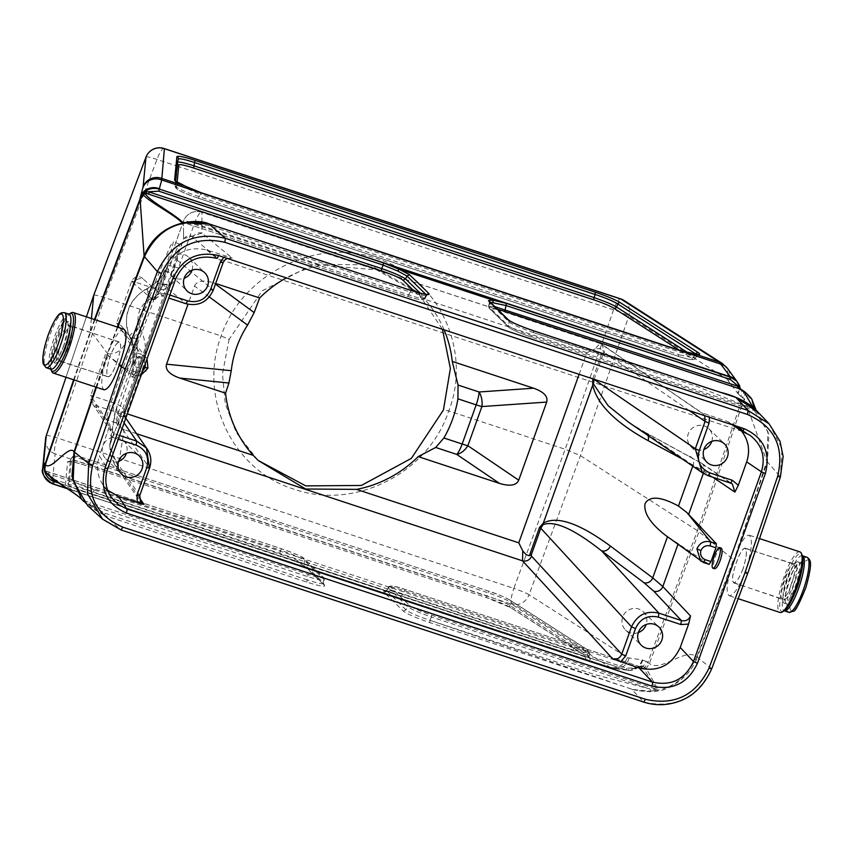 <?xml version="1.0" encoding="UTF-8"?>
<svg xmlns="http://www.w3.org/2000/svg" width="853" height="853" viewBox="0 0 853 853"><rect width="100%" height="100%" fill="white"/><g stroke="black" fill="none" stroke-linecap="round" stroke-linejoin="round"><path stroke-width="0.64" stroke-dasharray="4.26 3.2" d="M743.027 568.834C739.338 578.046 736.256 582.674 733.772 582.738C731.618 580.541 732.503 573.77 736.427 562.426C739.796 553.107 742.686 548.404 745.106 548.33C747.26 550.526 746.567 557.361 743.027 568.834M743.059 568.866C739.338 578.163 736.224 582.844 733.708 582.908C731.533 580.69 732.428 573.856 736.395 562.394C739.796 552.979 742.707 548.234 745.159 548.148C747.345 550.377 746.642 557.276 743.059 568.866M794.09 564.387A18.297 4.201 108.2 0 1 791.285 584.742A18.297 4.201 108.2 0 1 782.233 598.891A18.297 4.201 108.2 0 1 781.455 598.092A18.297 4.201 108.2 0 1 783.96 580.2A18.297 4.201 108.2 0 1 792.576 564.313A18.297 4.201 108.2 0 1 793.674 564.132A18.297 4.201 108.2 0 1 794.09 564.387M798.653 562.106A21.922 5.033 -71.8 0 0 796.841 562.01A21.922 5.033 -71.8 0 0 786.519 581.042A21.922 5.033 -71.8 0 0 783.512 602.474A21.922 5.033 -71.8 0 0 794.815 587.781A21.922 5.033 -71.8 0 0 798.653 562.106M783.619 611.217A30.431 6.984 108.2 0 1 784.078 582.268A30.431 6.984 108.2 0 1 801.5 554.13A30.431 6.984 108.2 0 1 802.119 555.047M799.943 551.891A31.881 7.325 -71.8 0 0 782.372 581.885A31.881 7.325 -71.8 0 0 779.994 612.454M735.808 554.781C741.182 541.495 745.639 534.959 749.19 535.183C752.996 539.043 751.77 551.07 745.533 571.265C739.05 587.482 733.623 595.639 729.24 595.735C725.743 592.856 726.681 582.716 732.045 565.315L767.412 461.569M747.708 573.429L745.533 571.265M696.816 656.831A36.231 3.743 -159.3 0 1 697.338 657.29L711.647 668.688C697.413 697.882 674.744 709.003 643.642 702.062L631.785 689.363C648.909 693.084 661.853 692.156 670.629 686.59C683.85 679.478 692.721 669.786 697.253 657.524A36.231 6.142 21.9 0 0 696.794 656.906L733.495 559.621L697.455 530.673L580.403 455.641L565.187 449.286L448.763 410.933C472.551 350.007 438.037 277.054 376.642 258.48C316.282 236.995 241.943 274.005 221.14 335.965C197.768 397.295 232.666 470.6 294.04 489.174C354.421 510.67 428.377 473.298 448.763 410.933L443.421 410.016M53.344 479.13L294.402 558.96L303.86 563.865L323.18 582.631L323.959 579.422C325.185 581.266 319.822 580.339 307.88 576.66L89.906 504.869L104.994 513.367L104.588 515.468L120.977 529.894L643.642 702.062M306.824 582.109L307.101 579.869C319.011 583.697 324.375 584.625 323.18 582.631L323.767 584.71L304.404 565.902L305.193 566.381L303.86 563.865L304.745 560.762C301.184 557.947 293.197 554.471 280.786 550.334L281.842 548.863L49.197 472.221L48.184 473.724L280.786 550.334L278.771 555.431L294.818 560.901L305.193 566.381L324.513 585.147C325.825 587.269 319.928 586.256 306.824 582.109L105.218 515.702M631.295 688.979L429.731 622.594C416.147 617.945 407.361 614.128 403.384 611.121L384.063 592.355C382.997 591.182 384.319 590.926 388.03 591.609L625.942 669.786L627.381 670.181L641.765 665.798L642.949 666.289A2.175 1.962 -57.2 0 1 640.795 666.961L405.25 589.466C394.193 585.99 389.277 585.137 390.514 586.939L409.717 605.598C413.193 608.168 420.518 611.356 431.671 615.152L656.799 689.299L644.036 669.136L640.795 666.961M642.949 666.289L644.783 667.472A14.49 13.04 122.7 0 0 647.811 662.461L649.357 663.538C660.84 672.804 685.588 646.905 696.794 656.906C683.061 684.938 661.395 695.749 631.785 689.363L650.53 691.335L650.007 689L656.799 689.299A2.175 2.09 -48.7 0 0 657.94 689.341L650.53 691.335M87.774 505.701L105.463 516.001L82.848 500.508M91.431 318.521L90.237 330.665L107.681 353.718L105.975 359.102C101.187 376.685 100.526 386.921 104.013 389.8M766.826 461.324A36.231 4.084 -161.3 0 1 767.348 461.782L780.335 476.848L747.644 573.312L711.69 668.805M756.334 410.485L768.926 434.241L767.423 461.548A36.231 1.674 17.6 0 0 766.847 461.249L733.921 559.984M769.139 423.888L782.03 448.561L780.335 476.848M123.962 329.237C120.326 328.991 115.581 335.432 109.738 348.568L107.681 353.718M324.332 580.115L323.404 577.385L304.19 558.715C303.561 557.308 296.098 554.013 281.799 548.831L281.842 548.863C293.005 552.669 300.192 555.804 303.401 558.246L304.745 560.762L323.959 579.422L323.543 583.345M84.084 501.511L83.274 500.562A2.175 1.653 -77.6 0 1 84.084 501.511L89.906 504.869L90.173 502.62L308.146 574.421C318.883 577.822 323.714 578.654 322.615 576.905L304.169 558.704M49.239 472.253L45.913 471.048L46.115 472.189C49.602 478.64 76.216 493.002 83.274 500.562L90.173 502.62M104.994 513.367L104.588 515.468M631.156 688.989L430.008 620.355C417.586 616.165 409.6 612.699 406.049 609.927L386.356 590.436L385.311 591.374L388.35 591.705L294.818 560.901L294.402 558.96M384.063 592.355L390.301 590.543L402.584 594.381L405.25 589.466M386.729 591.161L388.286 587.93L387.955 587.184L386.43 590.297M431.671 615.152L431.447 617.018L650.007 689L594.306 674.467L430.008 620.355L431.447 617.018C419.09 612.699 411.103 609.234 407.489 606.59L388.286 587.93C387.113 585.926 392.476 586.843 404.365 590.702L637.244 667.409L638.129 666.172M401.603 595.895L402.584 594.381L626.923 668.272L639.515 667.43A1.813 1.354 102.7 0 1 640.763 666.929L640.774 666.907M626.923 668.272L625.942 669.786A14.49 13.104 -78.7 0 0 627.456 670.191L640.87 666.843L641.765 665.798M639.515 667.43L640.496 667.121M50.071 476.518L46.169 472.231A2.175 0.693 -68.2 0 0 45.998 471.069L281.799 548.831M44.484 466.708A14.49 14.405 -174.4 0 0 44.473 469.214A2.175 2.164 -174.4 0 0 45.913 471.069L44.463 468.809L46.169 472.231M642.64 668.144A2.175 1.951 -57.3 0 0 644.783 667.472L646.265 668.517L657.94 689.341M642.672 666.182A2.175 1.909 -76.8 0 1 640.763 666.929L641.136 666.961M104.908 515.585L83.562 501.372M44.687 470.366L44.793 470.984M625.942 669.786L609.959 667.217L511.715 604.244L55.136 453.86L52.236 483.512L52.929 483.832M92.433 496.894L76.12 491.381C69.178 488.385 65.585 486.327 65.34 485.197L67.643 461.782C68.816 460.748 74.851 461.995 85.748 465.525L486.071 597.388C497.928 601.418 506.266 604.905 511.075 607.837L588.666 657.578C591.673 659.55 590.809 660.137 586.075 659.348L92.433 496.894L92.625 494.612L77.804 489.782C71.673 487.17 68.432 485.261 68.048 484.067L65.34 485.197M72.121 479.919L74.414 456.568C75.501 455.79 80.438 456.813 89.224 459.639L489.121 591.353C498.642 594.605 505.466 597.463 509.582 599.904L586.96 649.496C590.425 652.257 585.968 651.703 573.6 647.843L572.726 652.758L92.625 494.612L94.033 489.878C81.003 485.378 73.699 482.062 72.121 479.919L69.424 481.06L71.705 457.698C72.569 456.664 78.06 457.794 88.168 461.11L488.065 592.824C498.504 596.279 506.074 599.446 510.798 602.325L588.175 651.927L589.775 653.441L573.323 650.082L93.766 492.128C79.34 486.988 71.225 483.299 69.424 481.06L68.048 484.067L70.341 460.652C71.353 459.767 76.845 460.908 86.803 464.053L487.127 595.916C497.875 599.638 505.456 602.804 509.859 605.417L587.45 655.147L589.071 656.874L585.073 656.863L572.726 652.758L572.544 655.029M589.786 653.537L586.96 649.496L588.175 651.927L587.45 655.147L588.239 657.386M93.734 295.245C94.608 294.754 98.266 295.543 104.716 297.612L221.14 335.965L229.094 339.419L262.159 290.884L313.488 264.206L369.861 264.91L417.394 291.907L442.44 329.301M46.265 435.659A14.49 1.365 -161.3 0 1 57.279 437.973L513.847 588.357L565.187 449.286L613.574 309.842A14.49 1.855 19.1 0 1 628.778 316.196L727.023 379.169A14.49 13.04 122.7 0 0 722.352 363.517M623.948 300.437A14.49 13.04 122.7 0 1 628.778 316.196L580.403 455.641L529.063 594.712A14.49 1.269 20.3 0 0 513.847 588.357A14.49 3.327 108.2 0 0 511.715 604.244A14.49 13.04 -57.3 0 0 529.063 594.712L627.296 657.684A14.49 13.04 -57.3 0 1 609.959 667.217L586.075 659.348L585.073 656.863M640.955 667.067A2.175 1.951 -57.3 0 0 643.098 666.385A14.49 13.04 122.7 0 0 646.126 661.374L647.811 662.461L697.455 530.673L742.686 397.509L744.221 398.596L766.847 461.249L767.903 431.671L751.557 406.22M627.296 657.684L642.053 659.902A14.49 13.072 -83 0 1 628 670.277A14.49 13.072 -83 0 1 625.324 669.669L58.91 483.107M629.045 658.313A14.49 13.072 -83 0 1 614.992 668.688M581.671 658.132L614.81 668.667A14.49 13.072 -83 0 1 612.315 668.08L66.875 488.428M42.65 468.745A14.49 14.405 -174.4 0 0 52.236 483.512L76.12 491.381L77.804 489.782M425.914 294.413L426.628 295.447L427.673 294.53M426.404 294.477L426.255 294.743C427.524 296.588 422.16 295.671 410.176 291.982L411.242 290.51M426.255 294.743L424.837 297.676L425.167 298.443M424.837 297.676C425.988 299.734 420.625 298.817 408.758 294.903L407.702 296.386L189.729 224.584L407.702 296.386C418.301 299.755 423.12 300.576 422.171 298.87L424.837 297.676L420.209 293.176M182.841 222.59L183.086 222.612A2.175 1.653 102.4 0 0 183.992 222.484L208.121 225.363L410.176 291.982L408.758 294.903L190.784 223.113L189.782 224.616L183.086 222.612A2.175 1.653 102.4 0 1 182.819 222.516L189.729 224.584M181.956 222.804L183.16 222.558M697.189 384.692L533.082 332.467C520.714 328.128 512.728 324.662 509.124 322.039L489.803 303.273L489.441 302.548L490.24 302.186M488.47 300.757L489.803 303.273L488.95 306.803L488.556 306.142L494.857 306.675M754.127 408.331L757.283 411.892A2.175 2.09 131.3 0 0 756.355 411.263L750.672 407.873L697.381 386.58L533.082 332.467L532.112 335.879C519.648 331.721 511.661 328.245 508.153 325.462L488.95 306.803A1.813 1.749 134.2 0 0 489.387 308.487M740.329 388.851L741.641 390.642A2.175 1.962 122.8 0 0 740.873 389.181A2.175 1.845 136.8 0 1 740.937 389.245L740.756 388.968M740.532 388.957L739.796 386.068M497.502 309.234L490.059 308.893L509.262 327.552C512.546 330.047 519.861 333.224 531.227 337.106L756.355 411.263L752.868 407.169M741.406 390.429A2.175 1.845 136.8 0 0 740.937 389.245A2.175 1.951 122.7 0 1 741.801 390.738A14.49 13.04 -57.3 0 1 740.99 396.421L742.686 397.509A14.49 13.04 -57.3 0 0 743.485 391.826A2.175 1.951 122.7 0 0 742.632 390.311M696.283 354.294L697.018 355.296L693.073 355.211L680.289 352.353L200.188 194.217L201.297 192.853M696.848 355.637L695.472 358.356L679.063 354.763L681.408 350.988M679.393 350.22L691.367 357.897C694.694 360.627 690.237 360.073 678.007 356.234L198.44 198.28C185.229 193.695 177.936 190.368 176.539 188.321L177.136 182.158M687.753 352.662L695.44 358.335M175.622 180.772L175.1 186.071L175.985 182.617C176.144 183.512 179.418 185.357 185.805 188.129L200.188 194.217L198.482 198.312L678.05 356.266L679.063 354.763L199.506 196.808C184.877 191.904 176.763 188.214 175.164 185.741L175.643 180.804M178.277 159.191L175.91 181.316M741.641 390.642L744.968 392.87L752.101 400.089M488.566 306.152L489.409 308.498L508.612 327.157C511.246 329.471 518.795 332.787 531.27 337.138L532.112 335.879L750.672 407.873A2.175 0.618 130.7 0 1 752.421 406.785M757.283 411.892L753.956 408.171M741.438 399.833L751.482 406.156M727.023 379.169L737.578 393.105A14.49 12.475 144 0 0 736.715 381.12M728.483 380.587A14.49 12.475 144 0 0 727.62 368.613M146.002 157.123A14.49 1.759 -159.3 0 1 156.995 159.458L176.017 165.717M741.342 430.84L735.073 425.21L727.481 421.489L700.825 412.425L602.015 344.431L604.574 352.566L603.647 352.747L602.911 350.391L600.117 348.557L595.095 348.941L600.064 343.46L602.015 344.431M721.148 548.063C717.714 546.378 710.688 568.055 714.441 568.738M709.014 564.313L665.319 535.162M209.326 296.972L194.527 286.064L188.001 304.286M194.527 286.064C196.936 280.765 203.345 279.699 213.751 282.855L215.457 284.102M215.681 283.484L213.751 282.855M444.093 329.844A115.933 112.138 134.2 0 0 424.602 299.232L419.761 294.2L376.568 269.879L321.293 265.208A115.933 112.138 134.2 0 0 286.309 277.865M136.501 338.47L137.418 338.364L136.416 358.079A94.864 2.559 -70.5 0 0 116.019 422.907A94.864 2.559 -70.5 0 0 150.149 334.365A94.864 2.559 -70.5 0 0 179.45 244.107A94.864 2.559 -70.5 0 0 160.961 289.54L165.29 274.101L162.731 283.367L158.295 293.453L149.456 302.271L147.292 288.783A14.49 1.279 -116 0 0 146.833 288.538A14.49 1.279 -116 0 0 150.554 298.998C164.341 291.865 173.649 281.586 178.48 268.151L194.484 223.433A14.49 3.327 108.2 0 1 201.66 212.237A14.49 3.327 108.2 0 1 201.884 212.354A14.49 14.448 179.6 0 0 183.47 221.151L183.523 227.879M136.544 338.641L129.933 337.244A14.49 3.476 154 0 1 129.763 336.999A14.49 3.476 154 0 1 140.137 328.074C146.492 341.285 147.249 354.88 142.408 368.869L126.404 413.577A14.49 3.327 -71.8 0 0 124.101 429.603A14.49 14.341 8.9 0 1 115.39 411.295A14.49 1.567 -160.3 0 1 126.404 413.577L127.332 413.886M579.112 374.318L586.853 352.673L595.095 348.941M107.606 490.198L102.68 484.483C97.146 475.707 96.058 466.26 99.396 456.163L107.681 468.585C104.354 478.682 105.441 488.108 110.954 496.883M133.857 364.796C135.958 359.23 137.621 356.383 138.858 356.266C141.523 356.597 134.305 378.21 131.97 376.887C130.957 375.661 131.586 371.631 133.857 364.796M118.258 439.252L113.63 437.728L114.206 433.719L110.677 431.042L109.941 424.741L99.396 456.163M108 355.733L92.604 398.746L109.941 424.741L110.677 431.042L93.318 405.026A7.25 7.037 -33.7 0 1 92.604 398.746L90.855 395.227L105.825 353.419A16.282 15.749 134.2 0 0 123.397 346.425A16.282 15.749 134.2 0 0 122.907 327.733A16.282 15.749 134.2 0 0 116.712 323.02L135.798 352.513L130.146 370.266L128.43 373.081L105.825 353.419M169.886 295.042L165.269 293.517L163.413 296.29L142.995 278.942A7.25 7.091 130.3 0 0 133.857 283.505L154.297 300.864L154.756 299.989C157.57 296.407 160.481 295.181 163.477 296.311L163.413 296.29C159.159 295.362 156.12 296.887 154.297 300.864L165.845 270.582L175.611 278.878L107.681 468.585M165.845 270.582C174.279 252.691 187.959 245.835 206.884 250.014L232.187 258.064C227.975 257.126 224.936 258.64 223.07 262.639L192.917 237.71C190.677 234.479 187.607 234.842 183.683 238.808L171.474 274.239L173.905 269.047L173.191 282.002C172.359 284.582 168.809 285.371 162.539 284.358L159.33 283.303A7.25 1.663 108.2 0 1 159.447 283.367M227.154 258.384L232.187 258.064L202.044 233.136L183.598 238.637L178.725 252.253M742.185 431.405L216.641 258.31C197.736 254.141 184.056 260.997 175.611 278.878M140.532 501.82L139.721 495.412L149.552 468.169M139.753 495.508L113.95 458.274C109.877 449.435 108.736 444.381 110.527 443.133L122.096 412.17L118.62 423.568L115.784 428.441M139.338 497.694L118.215 467.252L109.749 445.682L110.442 442.963A7.25 0.778 19.7 0 0 110.527 443.133M113.63 437.728L107.766 432.759M122.086 412.202L124.08 410.4L124.901 416.882C125.231 416.36 122.501 414.835 116.722 412.33L95.589 405.41L90.844 399.95L90.855 395.227M171.485 274.218L168.478 286.395L124.08 410.4C124.495 409.024 122.086 406.881 116.84 403.981L90.791 395.429M121.115 416.531L124.901 416.882L125.796 418.173M165.237 274.261L167.465 265.869L183.47 221.151A14.49 1.567 -160.3 0 1 194.484 223.433L321.293 265.208M183.47 228.018L183.502 231.728M183.544 231.589L183.576 234.724L183.544 231.589M132.919 364.412L131.394 366.587L115.39 411.295L112.457 430.093M132.887 364.498L134.966 360.915L132.887 364.498M158.295 293.453L149.478 302.303M149.435 302.325L149.616 304.286L160.961 289.54M136.533 338.609L137.504 351.532L134.966 360.915L136.416 358.079M137.504 351.532L136.501 338.62M167.465 265.869C164.501 275.167 157.773 282.812 147.292 288.783A36.231 35.037 134.2 0 0 129.933 337.244C134.316 346.681 134.806 356.469 131.394 366.587M600.064 343.46L201.66 212.237A14.49 14.49 0 0 0 183.48 221.119L167.476 265.827C163.552 276.041 156.675 283.612 146.833 288.538C127.854 300.171 122.171 316.324 129.763 336.999C134.262 346.403 134.817 356.255 131.405 366.545A14.49 1.567 -160.3 0 1 142.408 368.869M592.739 378.807L592.792 378.647A7.25 0.778 -160.3 0 1 593.603 379.084M137.418 338.364L136.544 331.252C136.491 322.37 139.402 314.682 145.266 308.178L149.616 304.286M136.544 331.252L145.266 308.178C161.409 266.232 170.653 244.065 172.999 241.687C177.904 238.616 108.086 425.093 106.358 419.676C104.631 420.166 118.919 378.295 136.544 331.252M113.62 411.349A7.25 1.663 -71.8 0 1 114.771 403.33L155.747 288.9L157.805 289.572C163.499 290.233 167.049 289.178 168.478 286.395L124.09 410.389C123.77 414.633 124.058 416.818 124.933 416.936M142.76 370.799L135.915 372.164L130.146 370.266M145.362 363.549L140.852 358.367L135.083 356.469M142.995 278.942L141.417 277.428C137.205 275.86 133.996 277.044 131.757 281L116.712 323.02M704.706 415.678L702.595 413.31L600.309 343.588L201.543 212.269M709.483 417.256L708.886 415.368M730.605 483.107L699.833 462.347L644.175 431.906L628.757 422.342L645.22 432.343A7.25 6.547 118.2 0 0 644.175 431.906L708.107 475.697M712.948 477.296L704.088 471.325L682.283 458.999M173.905 269.047L177.147 260.101L178.426 253.501M223.113 262.735L213.282 289.977C207.706 302.005 198.589 306.579 185.911 303.7L162.539 284.358L159.33 283.303M225.48 256.145L223.795 257.286M168.478 286.395L173.191 282.012M167.476 265.816A14.49 1.567 -160.3 0 1 178.48 268.151M648.013 435.52A7.25 6.547 118.2 0 0 645.294 432.386M118.46 326.518L133.857 283.505L131.682 281.202M165.269 293.517L157.464 293.976M711.765 441.374A12.678 12.262 134.2 0 0 689.437 431.426A12.678 12.262 134.2 0 0 703.885 449.488M118.567 461.388A12.678 12.262 -45.8 0 1 104.13 443.325A12.678 12.262 -45.8 0 1 126.457 453.274M192.01 270.177A12.678 12.262 134.2 0 0 169.683 260.229A12.678 12.262 134.2 0 0 184.131 278.291M638.321 632.585A12.678 12.262 -45.8 0 1 623.884 614.523A12.678 12.262 -45.8 0 1 646.211 624.471M257.894 460.215L236.26 432.546L225.267 403.725L222.452 373.881L229.094 339.419M802.396 555.751L802.385 555.751A28.981 6.653 -71.8 0 0 802.385 555.751A28.981 6.653 -71.8 0 0 786.988 581.192A28.981 6.653 -71.8 0 0 784.248 610.801A28.981 6.653 -71.8 0 0 784.259 610.812L784.248 610.801M138.9 368.997A10.865 2.495 108.2 0 1 133.516 377.399A10.865 2.495 108.2 0 1 134.945 365.148A10.865 2.495 108.2 0 1 140.318 356.746A10.865 2.495 108.2 0 1 138.9 368.997M71.289 312.838A31.881 7.325 -71.8 0 0 55.648 342.522A31.881 7.325 -71.8 0 0 51.905 371.695M50.807 369.221A30.431 6.984 108.2 0 1 55.264 340.176A30.431 6.984 108.2 0 1 68.944 314.171A28.981 6.653 -71.8 0 0 53.568 339.622A28.981 6.653 -71.8 0 0 50.828 369.232M70.181 328.17A21.922 5.033 -71.8 0 0 69.69 322.509A21.922 5.033 -71.8 0 0 69.242 321.848A21.922 5.033 -71.8 0 0 56.693 342.117A21.922 5.033 -71.8 0 0 56.362 362.962A21.922 5.033 -71.8 0 0 60.126 358.697M71.385 326.347A18.297 4.201 108.2 0 1 71.748 326.891A18.297 4.201 108.2 0 1 69.242 344.783A18.297 4.201 108.2 0 1 60.627 360.659A18.297 4.201 108.2 0 1 59.529 360.84A18.297 4.201 108.2 0 1 61.917 340.23A18.297 4.201 108.2 0 1 70.97 326.091A18.297 4.201 108.2 0 1 71.385 326.347M116.808 362.589C120.774 351.127 121.67 344.292 119.495 342.074C116.978 342.128 113.865 346.808 110.144 356.117C106.561 367.707 105.868 374.606 108.043 376.823C110.495 376.749 113.417 372.004 116.808 362.589M116.776 362.557C120.7 351.212 121.595 344.441 119.431 342.245C116.946 342.298 113.865 346.936 110.176 356.149C106.636 367.622 105.943 374.456 108.096 376.653C110.517 376.578 113.417 371.876 116.776 362.557M136.587 433.719L123.749 429.517M732.045 565.315L697.264 657.503M96.421 387.294L105.975 359.102M117.799 327.211L109.738 348.568M323.18 582.631L324.513 585.147L323.745 584.689M105.015 513.303L307.101 579.869L308.146 574.421M323.959 579.422L322.615 576.905L323.394 577.396M304.404 565.902L294.818 560.901M390.301 590.543L388.03 591.609M388.286 587.93A1.813 1.749 -45.8 0 1 390.514 586.939M403.384 611.121L406.049 609.927L407.489 606.59A1.813 1.749 -45.8 0 1 409.717 605.598M430.008 620.355L429.731 622.594M58.654 482.937L278.771 555.431M744.232 391.442A2.175 2.069 128.9 0 1 744.968 392.87L744.221 398.596L698.991 531.75L649.357 663.538L646.265 668.517A2.175 2.069 -51.1 0 1 644.036 669.136M44.441 467.22A14.49 14.405 -174.4 0 0 44.431 469.726A2.175 2.164 -174.4 0 0 45.859 471.581M45.113 471.474A2.175 2.132 142.6 0 0 46.115 472.189M573.6 647.843L94.033 489.878M510.606 607.624A2.175 1.951 122.7 0 1 509.859 605.417L510.798 602.325A2.175 1.951 122.7 0 0 510.051 600.117M587.408 649.709L510.03 600.107A2.175 1.951 122.7 0 0 509.582 599.904M589.05 656.831L589.284 658.164L510.627 607.635L486.114 597.42L489.121 591.353M70.362 460.567L69.317 461.505C71.172 461.409 79.724 463.371 85.79 465.557L89.224 459.639M67.643 461.782A2.175 2.164 5.6 0 0 70.341 460.652L71.705 457.698A2.175 2.164 5.6 0 1 74.414 456.568M45.572 438.879A14.49 14.405 5.6 0 0 55.136 453.86A14.49 3.327 108.2 0 1 57.279 437.973L104.716 297.612L144.381 192.799M144.573 192.288L156.995 159.458A14.49 3.327 -71.8 0 1 164.085 148.497M177.061 166.068L613.574 309.842A14.49 3.327 -71.8 0 1 620.664 298.881M642.053 659.902L646.126 661.374M642.789 660.019A14.49 13.104 -78.7 0 1 627.595 670.223M74.062 379.937L94.918 319.672M117.341 327.062L107.393 353.398L95.962 387.145M94.448 319.523L73.614 379.788M66.001 377.282L86.42 316.879L66.001 377.282M414.675 291.587L422.171 298.87M489.409 308.498A1.813 1.749 134.2 0 0 490.059 308.893M507.791 319.523L509.124 322.039L508.153 325.462A1.813 1.749 134.2 0 0 508.601 327.147M508.612 327.157A1.813 1.749 134.2 0 0 509.262 327.552M756.366 411.274L531.227 337.106M533.082 332.467L534.149 330.985M695.174 354.112L693.915 356.607L691.367 357.897M175.164 185.741L176.539 188.321M185.805 188.129L185.378 186.21M693.073 355.211L695.334 354.176M737.578 393.105L738.112 393.798A14.49 12.603 140.8 0 0 736.779 381.195M738.112 393.798L740.99 396.421M732.396 424.805L727.481 421.489M701.592 463.232A7.25 6.952 124 0 1 704.088 471.325L703.341 473.415M677.922 544.406L678.22 543.553M109.781 445.522L110.645 455.918L114.728 464.65A7.25 7.027 -34.8 0 0 118.215 467.252L124.101 429.603M150.554 298.998A21.741 21.026 134.2 0 0 140.137 328.074M586.853 352.673L424.602 299.232M206.884 250.014L216.641 258.31M192.917 237.71A7.25 7.08 129.6 0 1 202.044 233.136L201.884 212.354M114.728 464.64A7.25 7.027 -34.8 0 1 113.95 458.274M119.601 435.499L114.206 433.719L95.589 405.41M124.09 422.949L116.722 412.33L116.84 403.981M96.879 407.734A7.25 7.037 -33.7 0 1 93.318 405.026L90.823 399.961M111.551 435.883L110.442 442.963L115.315 429.336M183.576 234.724L183.598 238.637A7.25 0.778 19.7 0 0 183.683 238.808M118.62 423.568L149.51 468.073M131.49 337.809A36.231 35.997 -146.8 0 1 132.737 364.732M106.902 354.72L134.06 374.936L128.43 373.081M147.9 367.995C144.989 373.881 140.372 376.194 134.06 374.936L128.483 373.113M134.06 374.936L135.915 372.164M703.384 562.458L676.216 542.252M592.792 378.647L602.911 350.391M692.743 466.164L693.212 464.864A7.25 6.547 118.2 0 0 690.418 456.622M117.543 324.982L141.427 354.368L135.798 352.513M125.487 331.049L147.047 358.836L141.427 354.368L140.852 358.367M159.319 283.303A7.25 1.663 108.2 0 0 155.747 288.9L131.757 281M689.331 410.624L604.574 352.566M594.093 379.436L603.647 352.747M645.22 432.343L701.507 463.168A7.25 6.952 124 0 0 699.833 462.347M690.344 456.59A7.25 6.547 118.2 0 0 689.299 456.142M601.93 344.367L600.309 343.588M177.147 260.101L213.314 290.073M147.921 291.918A36.231 34.291 -165 0 0 165.61 272.949M157.805 289.572L162.337 284.273L169.982 284.23L168.446 286.501M793.258 585.382A18.116 4.158 -71.8 0 0 795.636 564.974A18.116 4.158 -71.8 0 0 786.018 580.872A18.116 4.158 -71.8 0 0 784.302 599.382A18.116 4.158 -71.8 0 0 793.258 585.382M795.017 592.782A21.741 4.99 108.2 0 1 785.037 598.667A21.741 4.99 108.2 0 1 795.796 565.976A21.741 4.99 108.2 0 1 800.338 576.639M807.066 557.297A28.981 6.653 -71.8 0 0 792.725 579.699A28.981 6.653 -71.8 0 0 788.94 612.347M795.135 580.744A26.806 6.152 108.2 0 1 810.233 566.125A26.806 6.152 108.2 0 1 794.665 609.586A26.806 6.152 108.2 0 1 795.135 580.744M60.414 358.228A18.116 4.158 -71.8 0 0 66.534 346.009A18.116 4.158 -71.8 0 0 70.127 328.725M70.117 328.512A18.116 4.158 -71.8 0 0 68.912 325.601A18.116 4.158 -71.8 0 0 59.294 341.509A18.116 4.158 -71.8 0 0 57.577 360.009A18.116 4.158 -71.8 0 0 60.275 358.388M63.847 345.55A21.741 4.99 108.2 0 1 51.606 357.396A21.741 4.99 108.2 0 1 64.22 322.157A21.741 4.99 108.2 0 1 63.847 345.55M64.274 312.635A28.981 6.653 -71.8 0 0 49.922 335.037A28.981 6.653 -71.8 0 0 46.137 367.686M734.006 583.004L782.233 598.891M745.447 548.255L793.674 564.132M781.455 598.092L783.512 602.474M792.576 564.313L796.841 562.01M729.71 595.895L738.176 598.678M749.648 535.332L759.511 538.574M640.752 666.929L405.207 589.444C395.696 586 389.938 585.243 387.955 587.184M388.35 591.705L393.414 593.144M294.701 560.869L283.633 557.009M82.933 500.615L87.656 505.552M393.244 593.091L287.994 558.416M82.155 493.599L67.302 488.705M581.554 658.09L82.56 493.738M510.03 600.107C502.268 596.055 495.284 593.123 489.078 591.321L89.181 459.607C82.89 457.709 72.473 454.02 71.737 457.613M70.394 460.513L71.759 457.571M589.135 656.458L589.807 653.451M627.456 670.191L614.81 668.667M44.495 466.623L44.473 468.905M425.029 298.763L426.628 295.447M407.755 296.417C418.013 299.936 423.834 300.597 425.199 298.401M489.441 302.548L489.217 301.184M488.566 306.142L489.398 302.719M678.05 356.266C688.936 359.902 694.758 360.563 695.515 358.26M198.493 198.312C188.865 194.964 174.876 190.112 175.1 186.082M697.018 355.296L698.042 354.411M175.782 181.188L176.049 182.275M756.11 410.25L757.144 412.745L755.001 409.557L756.366 411.285M751.6 406.092L756.28 410.432M735.009 425.167L736.459 426.137M743.123 430.637L749.723 435.083M110.901 496.809L102.616 484.387M114.728 464.65L140.51 501.799M115.4 411.253A14.49 14.49 0 0 0 114.728 413.908L109.76 445.682M141.331 374.808L137.685 375.501L134.124 374.968M124.133 329.311L122.907 327.733M701.507 463.168L732.279 483.918M179.45 244.107L172.999 241.687M116.019 422.907L106.358 419.676M691.122 446.876L706.86 462.177M708.79 428.686L724.538 443.986M105.804 458.775L121.552 474.076M123.472 440.585L139.22 455.886M171.357 275.679L187.106 290.98M189.035 257.489L204.773 272.789M625.558 629.972L641.307 645.273M643.226 611.782L658.974 627.083M417.394 291.907L419.761 294.21M734.06 582.834L785.517 600.331C783.534 600.715 785.88 591.257 792.576 571.968L797.182 564.931L745.394 548.426M140.318 356.746L138.858 356.266M133.516 377.399L131.97 376.887M71.748 326.891L69.69 322.509M60.627 360.659L56.362 362.962M119.196 341.978L70.97 326.091M107.755 376.727L59.529 360.84M119.143 342.149L67.686 324.641C69.072 323.234 67.771 330.154 63.783 345.433C57.044 362.088 56.202 359.124 56.021 360.051L107.809 376.557"/><path stroke-width="1.28" d="M801.298 553.288L802.119 555.047A30.431 6.984 108.2 0 1 797.939 584.806A30.431 6.984 108.2 0 1 783.619 611.217L781.913 612.145A31.881 7.325 -71.8 0 0 796.915 584.465A31.881 7.325 -71.8 0 0 801.298 553.288A31.881 7.325 -71.8 0 0 800.647 552.339A31.881 7.325 -71.8 0 0 799.943 551.891L759.511 538.574M738.176 598.678L779.994 612.454A31.881 7.325 -71.8 0 0 781.913 612.145M104.013 389.8C108.278 389.661 113.364 381.387 119.281 364.988L121.393 367.035L125.402 368.784L92.732 465.184C85.727 494.548 95.771 515.201 122.843 527.154L120.977 529.894L102.595 519.136L87.432 493.716L88.701 463.499L74.456 452.122A36.231 4.041 -161.3 0 1 74.094 451.717M95.962 387.145L74.062 451.791A36.231 6.504 19.4 0 0 74.382 452.357L96.421 387.294M74.382 452.357L73.187 480.889L87.635 505.584L102.563 519.168M182.681 222.612L208.974 223.87L225.384 238.296L748.06 410.453L736.192 397.754L756.28 410.432M747.505 414.483L748.06 410.453L769.139 423.888L779.962 441.161L783.139 456.408L780.388 476.976L747.708 573.429L744.946 572.853L777.616 476.454C784.6 447.057 774.567 426.404 747.505 414.483L224.829 242.327C195.838 235.791 174.694 246.165 161.366 273.472L125.402 368.784M741.438 399.833L736.192 397.754L751.706 406.177M735.702 397.381L534.149 330.985C520.501 326.326 511.715 322.509 507.791 319.523L488.47 300.757L492.437 300L506.33 303.38L730.68 377.282L736.683 381.078L739.796 386.068M425.914 294.413L406.934 275.977L397.541 270.923L383.178 265.08L383.509 262.927L399.225 269.303L409.6 274.773L428.92 293.549C430.253 295.682 424.357 294.658 411.242 290.51L209.625 224.094M144.552 256.38C158.263 228.433 180.036 217.771 209.87 224.392C200.881 218.507 159.148 218.507 144.125 256.135A36.231 1.301 20 0 0 144.552 256.38M92.732 465.184L88.701 463.499L121.393 367.035L157.389 271.67C171.613 242.465 194.281 231.344 225.384 238.296L224.829 242.327M161.366 273.472L157.389 271.67L144.466 256.614A36.231 3.785 -159.3 0 1 144.093 256.209M119.281 364.988C126.201 345.017 127.758 333.107 123.962 329.237M83.562 501.372L83.274 500.562M53.344 479.13L50.071 476.518M55.21 480.516L54.432 481.54L58.654 482.937M82.848 500.508L81.462 498.781L71.951 476.337L74.062 451.791C68.698 443.709 51.031 471.944 45.401 464.618L44.687 470.366C48.685 477.904 75.938 492.693 82.613 500.253L81.579 498.962M44.793 470.984L54.464 481.646L58.91 483.107M52.236 483.512L52.929 483.832L54.464 481.646A14.49 14.437 35 0 1 44.974 463.232L43.439 465.429A14.49 14.437 35 0 0 52.929 483.832L66.875 488.428M43.439 465.429L43.354 465.343A14.49 14.405 -174.4 0 0 42.671 468.532L45.572 438.879A14.49 14.405 5.6 0 1 46.265 435.691L66.001 377.282L46.265 435.659A14.49 14.49 0 0 0 45.572 438.879M74.062 379.937L45.401 464.618L45.188 463.435A14.49 14.405 -174.4 0 0 44.495 466.623L45.113 471.474C49.431 478.778 76.184 493.023 82.485 500.093M93.734 295.245L86.409 316.868L93.702 295.33L91.431 318.521M381.398 270.827L148.795 194.207L149.062 191.968L381.664 268.578L381.398 270.827C392.689 274.698 399.876 277.822 402.957 280.2L414.675 291.587M148.795 194.207L145.468 193.013A2.175 0.693 111.8 0 0 146.545 191.882L158.839 191.179L383.178 265.08L381.664 268.578C394.001 272.949 401.987 276.425 405.623 279.006L420.209 293.176M117.341 327.062L144.114 256.135L140.052 198.482A14.49 14.405 5.6 0 1 143.176 193.567A2.175 2.164 5.6 0 1 145.468 193.034L143.144 193.204L146.545 191.882M158.839 191.179L159.17 189.035L383.509 262.927M183.992 222.484L182.819 222.516C175.441 214.679 149.467 200.871 145.66 194.153L145.468 193.034M182.649 222.644L181.956 222.804C175.014 214.86 147.676 201.095 143.389 194.719A2.175 2.132 -37.4 0 1 145.66 194.153M490.24 302.186L506.01 305.534L504.795 311.43L497.502 309.234M494.857 306.675L737.909 386.27L737.674 388.136L504.795 311.43M740.329 388.851A2.175 1.845 136.8 0 1 740.884 389.192A2.175 1.962 122.8 0 0 740.351 388.925L740.329 388.851A1.813 1.354 -77.3 0 1 739.743 387.497L740.415 388.531M506.33 303.38L506.01 305.534L730.349 379.425L739.743 387.497M730.349 379.425L730.68 377.282L719.218 362.045L620.984 299.083L164.405 148.689L161.729 179.983L721.116 364.231A14.49 12.475 144 0 1 727.556 368.517L736.693 381.088A14.49 12.603 140.8 0 0 730.68 377.282M752.868 407.169L743.592 391.09L737.674 388.136M735.585 397.338L697.189 384.692M94.918 319.672L140.276 199.666L143.389 194.719L143.144 193.204C147.601 188.812 152.943 187.425 159.17 189.035L730.2 376.749A14.49 12.475 144 0 1 736.715 381.12L740.596 388.915M694.63 354.059L681.408 350.988L201.297 192.853L185.378 186.21C178.437 183.203 174.854 181.135 174.609 180.036L176.902 156.611C178.277 155.683 184.312 156.931 195.006 160.364L595.341 292.227C607.016 296.226 615.344 299.702 620.334 302.676L697.935 352.406C700.878 354.4 700.014 354.997 695.334 354.176L719.218 362.045A14.49 13.04 122.7 0 1 722.182 363.41L623.948 300.437A14.49 13.04 122.7 0 0 620.984 299.083A14.49 3.327 -71.8 0 0 620.664 298.881L164.085 148.497A14.49 14.49 0 0 0 145.991 157.133M175.643 180.804L177.445 162.39C178.266 161.473 183.758 162.603 193.908 165.791L593.805 297.505C604.265 301.12 611.846 304.286 616.538 307.005L687.753 352.662M695.174 354.112L696.283 354.294M177.136 182.158L178.821 164.97C179.567 164.085 184.504 165.098 193.642 168.03L593.528 299.755L595.063 294.466C605.513 297.921 613.094 301.088 617.796 303.967L695.387 353.696L697.935 352.406M177.392 162.742A2.175 2.164 -174.4 0 1 177.445 162.39L178.277 159.191C179.119 158.146 184.611 159.276 194.74 162.603L595.063 294.466L595.341 292.227M175.91 181.316L174.609 180.036M209.316 223.987L181.956 222.804M752.101 400.089L754.127 408.331M753.956 408.171L752.421 406.785M140.052 198.482L143.08 186.828A14.49 14.405 5.6 0 1 161.494 178.341L185.506 186.253L175.782 181.188L176.049 182.275M142.877 187.703A14.49 13.829 15.2 0 1 161.729 179.983L159.351 188.726A14.49 13.829 15.2 0 0 140.51 196.446M765.376 473.543L761.398 471.826C765.813 456.771 761.953 444.552 749.851 435.169L742.249 431.437A3.625 0.832 -71.8 0 0 744.04 428.643C763.606 437.365 770.717 452.335 765.376 473.543L697.455 663.25C688.083 683.125 672.878 690.738 651.852 686.1L126.308 512.994C106.742 504.272 99.63 489.302 104.972 468.094L172.892 278.387C182.265 258.512 197.469 250.899 218.496 255.537L744.04 428.643M749.787 435.137L742.185 431.405A3.625 0.832 -71.8 0 0 742.249 431.437M110.975 496.915L117.906 504.283L126.884 508.985L652.428 682.091C671.375 686.292 685.055 679.436 693.478 661.533L761.398 471.826L746.684 461.899C750.373 450.427 748.593 440.073 741.342 430.84M712.884 568.226L714.441 568.738C716.147 568.78 718.066 566.019 720.199 560.464C722.406 553.608 722.726 549.471 721.148 548.063L719.687 547.583A10.865 2.495 108.2 0 1 718.269 559.824A10.865 2.495 108.2 0 1 712.884 568.226A10.865 2.495 108.2 0 1 713.918 557.126A10.865 2.495 108.2 0 1 719.687 547.583M746.684 461.899L738.314 485.293L734.881 492.085L732.364 483.971L730.744 483.15M703.522 562.5L709.078 564.345L710.997 561.583L715.934 547.797L716.371 543.745L686.868 512.504L678.466 506.042L692.743 466.164M688.616 624.087L690.514 615.973C688.659 619.971 685.62 621.496 681.398 620.536L658.889 613.126C646.286 610.343 637.17 614.917 631.529 626.848L621.741 654.187C619.886 658.185 616.847 659.71 612.625 658.751L639.206 668.048C658.121 672.217 671.801 665.361 680.246 647.48L688.616 624.087L680.822 624.545L681.398 620.536L653.718 591.15L643.983 582.716L601.578 550.846C573.856 528.956 554.343 520.245 543.041 524.702L540.802 528.252L631.529 626.848L635.517 628.565L625.729 655.904L620.6 661.917M107.606 490.198L118.599 496.574L143.986 504.4L140.532 501.831L139.764 495.508L149.552 468.169C151.951 460.833 150.917 454.095 146.439 447.974L136.704 441.129L119.601 435.499M225.555 393.169L228.945 383.008L179.663 378.05L225.555 393.169A115.933 112.138 134.2 0 0 253.213 455.353L258.192 460.503L305.683 489.014L356.522 489.377L518.773 542.817L522.772 550.931L522.516 560.837L136.587 433.719M179.663 378.05C169.438 374.414 165.066 369.786 166.548 364.188L231.248 370.692C233.2 354.155 238.637 338.961 247.562 325.121L254.162 312.603L259.643 297.964L215.681 283.484M188.001 304.286L166.548 364.188M286.309 277.865A115.933 112.138 134.2 0 0 259.643 297.964M228.945 383.008L231.248 370.692M356.522 489.377A115.933 112.138 134.2 0 0 418.173 456.611L499.506 483.406L456.718 454.393L435.691 447.462L418.173 456.611M533.594 388.2C543.83 391.847 548.191 396.464 546.709 402.072L481.892 406.561A14.49 8.519 -94 0 0 479.066 391.985L533.594 388.2L452.261 361.416A115.933 112.138 134.2 0 0 444.093 329.844M452.261 361.416L458.04 385.055L457.922 398.841A115.933 112.138 -45.8 0 1 452.666 418.994A115.933 112.138 -45.8 0 1 443.901 437.994L462.166 444.008L476.177 404.855A14.49 1.567 -160.3 0 0 481.892 406.561L467.87 445.714L518.731 480.186L546.709 402.072M518.731 480.186C516.321 485.485 509.913 486.562 499.506 483.406M443.901 437.994L435.691 447.462M625.729 655.904L621.741 654.187L531.643 556.263L531.248 554.94L529.393 555.719L526.269 554.802L522.772 550.931M137.205 502.694L137.013 494.932L139.721 495.412M137.013 494.932L146.801 467.593L149.51 468.073L146.439 447.996M690.514 615.973L662.824 586.565L652.737 577.876A7.25 6.493 -53.1 0 1 643.983 582.716M654.39 624.311A12.678 12.262 134.2 0 0 641.307 645.273A12.678 12.262 134.2 0 0 658.942 644.729A12.678 12.262 134.2 0 0 654.39 624.311M134.635 453.114A12.678 12.262 134.2 0 0 121.552 474.076A12.678 12.262 134.2 0 0 139.178 473.532A12.678 12.262 134.2 0 0 134.635 453.114M667.472 536.74L652.737 577.876L610.343 546.016A7.25 6.493 -53.1 0 1 601.578 550.846L658.889 613.126L658.313 617.135C647.8 614.8 640.198 618.606 635.517 628.565M610.343 546.016C579.176 523.156 556.838 515.532 543.308 523.134L543.041 524.702M682.283 458.999L648.077 440.628C615.354 422.598 596.908 404.087 592.739 385.076L543.308 523.134L539.512 527.474A7.25 0.778 -160.3 0 1 540.802 528.252L531.248 554.94M702.957 473.159L628.757 422.342L608.168 405.761L593.443 383.925L592.739 385.076L592.792 378.647M710.997 561.583L705.228 559.685C701.369 557.841 699.918 554.802 700.889 550.548L696.912 548.831L700.548 560.933L709.078 564.345M703.437 562.49L665.319 535.162C650.135 523.188 643.386 512.632 645.103 503.505C649.794 495.657 660.915 496.499 678.466 506.042M715.934 547.797L710.176 545.899C705.943 545.078 702.851 546.624 700.889 550.548M147.9 367.995L147.047 358.836L147.942 368.091L145.191 367.515L142.76 370.799M145.191 367.515L145.362 363.549M738.314 485.293L732.45 480.335L709.952 472.925C700.142 468.574 696.592 461.089 699.289 450.469L709.078 423.131L705.09 421.414L704.706 415.678M709.067 423.131L709.483 417.256M709.952 472.925L708.107 475.697L702.264 472.669L695.302 448.742L705.09 421.414L689.331 410.624M593.443 383.925L594.093 379.436L695.302 448.742L699.289 450.469M732.45 480.335L730.605 483.107L708.278 475.75M708.107 475.697L730.605 483.107M223.795 257.286L220.351 262.159L223.07 262.639M648.077 440.628A7.25 6.547 118.2 0 0 648.013 435.52M200.188 270.017A12.678 12.262 -45.8 0 1 204.741 290.425A12.678 12.262 -45.8 0 1 185.432 275.53A12.678 12.262 -45.8 0 1 200.188 270.017M719.953 441.214A12.678 12.262 -45.8 0 1 724.496 461.622A12.678 12.262 -45.8 0 1 705.186 446.727A12.678 12.262 -45.8 0 1 719.953 441.214M703.885 449.488A12.678 12.262 134.2 0 0 711.765 441.374M126.457 453.274A12.678 12.262 -45.8 0 1 118.567 461.388M184.131 278.291A12.678 12.262 134.2 0 0 192.01 270.177M646.211 624.471A12.678 12.262 -45.8 0 1 638.321 632.585M467.87 445.714A14.49 9.33 124.1 0 1 456.718 454.393A14.49 3.327 108.2 0 0 462.166 444.008A14.49 1.567 -160.3 0 0 467.87 445.714M442.44 329.301L450.373 368.507L443.432 410.016L411.402 458.328L361.384 485.464L305.769 485.879L258.267 460.503M788.94 612.347L784.259 610.812A28.981 6.653 -71.8 0 0 798.589 588.399A28.981 6.653 -71.8 0 0 802.396 555.751L807.066 557.297L809.23 559.11C809.081 560.954 813.847 559.099 805.882 587.525C799.186 604.073 795.028 611.953 793.407 611.164L788.94 612.347A28.981 6.653 -71.8 0 0 803.281 589.945A28.981 6.653 -71.8 0 0 807.066 557.297M51.084 369.935L51.905 371.695A31.881 7.325 -71.8 0 0 53.27 373.081A31.881 7.325 -71.8 0 0 69.626 346.776A31.881 7.325 -71.8 0 0 73.923 312.966A31.881 7.325 -71.8 0 0 73.209 312.529A31.881 7.325 -71.8 0 0 71.289 312.838L69.583 313.765A30.431 6.984 108.2 0 1 72.1 313.883A30.431 6.984 108.2 0 1 66.779 349.538A30.431 6.984 108.2 0 1 51.084 369.935A30.431 6.984 108.2 0 1 50.807 369.221A28.981 6.653 -71.8 0 0 65.169 346.83A28.981 6.653 -71.8 0 0 68.954 314.171A30.431 6.984 108.2 0 1 69.583 313.765M60.126 358.697A21.922 5.033 -71.8 0 0 70.181 328.17M493.429 302.516L492.437 300L399.225 269.303L397.541 270.923M144.53 256.444L117.799 327.211M45.113 471.474A2.175 2.132 142.6 0 1 44.687 470.366L44.431 469.726M176.017 165.717L177.061 166.068M73.614 379.788L45.134 463.947A14.49 14.405 -174.4 0 0 44.441 467.22M43.354 465.343L46.265 435.691M426.255 294.743L428.92 293.549M409.6 274.773L406.934 275.977L405.623 279.006L402.957 280.2M489.217 301.184L488.47 300.757M508.559 319.982L507.791 319.523M94.448 319.523L139.999 198.994A14.49 14.405 5.6 0 1 143.123 194.079A2.175 2.164 5.6 0 1 145.415 193.546M752.261 400.441C752.058 398.82 749.382 395.813 744.232 391.442L740.948 389.235A2.175 1.951 122.7 0 0 740.511 389.021M593.528 299.755C602.911 302.922 609.724 305.769 613.989 308.296L679.393 350.22M620.334 302.676A2.175 1.951 -57.3 0 0 617.796 303.967L616.538 307.005A2.175 1.951 -57.3 0 1 613.989 308.296M195.006 160.364L193.642 168.03M177.381 163.062A2.175 2.164 -174.4 0 0 178.821 164.97M185.623 186.317L201.191 192.714L681.302 350.85L697.765 354.528M178.277 159.191A2.175 2.164 -174.4 0 0 176.902 156.611M744.232 391.442A2.175 2.069 128.9 0 0 743.592 391.09M143.08 186.828L145.98 157.176L93.702 295.33M164.085 148.497A14.49 3.327 -71.8 0 1 164.405 148.689A14.49 14.405 -174.4 0 0 145.98 157.176M122.843 527.154L645.518 699.311C674.542 705.836 695.696 695.451 708.982 668.166L744.946 572.853M102.755 519.285L120.977 529.894M645.518 699.311L643.727 702.104C655.658 705.857 667.6 705.527 679.553 701.123C693.478 696.08 704.194 685.311 711.711 668.805L747.697 573.44M708.982 668.166L711.647 668.688M777.616 476.454L780.378 476.976M742.185 431.405L732.396 424.805M697.455 663.25L693.478 661.533L680.246 647.48M734.881 492.085L712.948 477.296M703.341 473.415L688.691 514.338M653.718 591.15A7.25 6.899 -43.3 0 0 662.824 586.565L677.922 544.406M651.852 686.1A3.625 0.832 -71.8 0 0 652.428 682.091L639.206 668.048M118.599 496.574L126.884 508.985A3.625 0.832 -71.8 0 1 126.308 512.994M612.625 658.751L522.516 560.837C526.653 561.637 529.692 560.112 531.643 556.263M143.986 504.4L139.338 497.694M253.213 455.353L127.332 413.886M215.457 284.102L254.162 312.603M247.562 325.121L209.326 296.972M518.773 542.817L579.112 374.318M680.822 624.545L658.313 617.135M146.801 467.593C149.488 456.973 145.927 449.488 136.128 445.138L136.704 441.129L124.09 422.949M136.128 445.138L118.258 439.252M539.512 527.474L529.393 555.719M703.384 562.458L705.228 559.685M716.371 543.745L710.752 541.89C704.354 540.461 699.748 542.775 696.912 548.831M710.176 545.899L710.752 541.89L686.868 512.504M220.351 262.159L210.563 289.498C205.893 299.456 198.291 303.273 187.767 300.928L185.911 303.7L168.809 298.06L185.911 303.7M210.563 289.498L213.282 289.977M187.767 300.928L169.886 295.042M216.641 258.31A3.625 0.832 -71.8 0 0 216.705 258.331A3.625 0.832 -71.8 0 0 218.496 255.537M175.611 278.878L172.892 278.387M107.681 468.585L104.972 468.094M458.04 385.055L479.066 391.985A14.49 3.327 108.2 0 1 476.177 404.855L457.922 398.841M800.338 576.639A21.741 4.99 108.2 0 1 797.267 587.12A21.741 4.99 108.2 0 1 795.017 592.782M64.274 312.635L61.448 312.806C60.488 313.936 57.418 311.686 48.28 334.685C43.652 348.365 41.968 358.164 43.247 364.071L46.137 367.686A28.981 6.653 -71.8 0 0 60.478 345.284A28.981 6.653 -71.8 0 0 64.274 312.635L68.954 314.171M48.312 334.76A26.806 6.152 108.2 0 1 63.41 320.131A26.806 6.152 108.2 0 1 47.853 363.602A26.806 6.152 108.2 0 1 48.312 334.76M756.366 410.464L768.958 423.61M81.462 498.781L82.933 500.615M67.302 488.705L52.577 483.854C44.249 477.808 40.944 472.701 42.671 468.532M427.374 294.648L427.673 294.53C426.116 294.722 420.614 293.368 411.189 290.478L208.985 223.87M489.259 301.226L508.58 320.003C511.939 322.573 520.447 326.219 534.095 330.953L720.444 392.337C732.237 395.12 742.611 399.705 751.6 406.092L751.568 406.071M175.622 180.772L177.456 162.347M727.556 368.517L722.182 363.41M752.271 400.452L756.11 410.25M623.948 300.437A14.49 14.49 0 0 0 620.664 298.881M93.713 295.277L146.002 157.123M121.051 529.948L643.727 702.104M736.459 426.137L743.123 430.637M147.142 448.934L125.796 418.173M147.942 368.091L141.331 374.808M125.487 331.049L124.133 329.311M708.161 475.718L702.382 472.754M227.154 258.384L224.51 260.346L223.102 262.735L213.314 290.073C207.737 301.994 198.632 306.547 185.975 303.721M730.658 483.139L732.3 483.939M216.705 258.331C197.8 254.13 184.12 261.007 175.643 278.963L107.723 468.67C104.397 478.768 105.473 488.172 110.954 496.872M123.504 329.087L73.209 312.529M103.544 389.65L53.27 373.081M46.137 367.686L50.828 369.232"/></g></svg>

